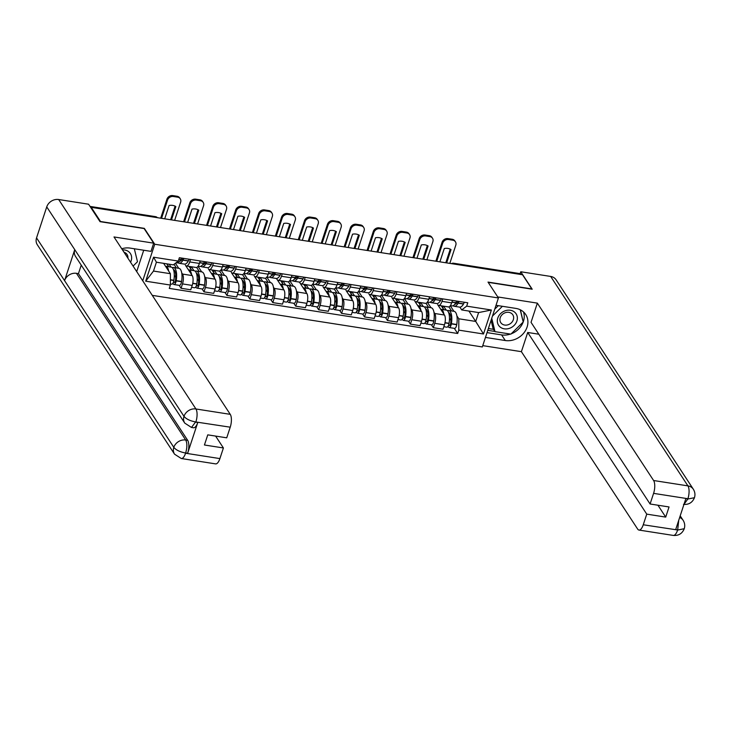 <?xml version="1.0" encoding="UTF-8"?>
<svg xmlns="http://www.w3.org/2000/svg" width="731" height="731" viewBox="0 0 731 731"><rect width="100%" height="100%" fill="white"/><g stroke="black" fill="none" stroke-linecap="round" stroke-linejoin="round"><path stroke-width="1.1" d="M152.267 295.361L482.323 346.951L498.423 297.974L154.744 244.245L144.336 228.364L100.531 221.511L91.238 207.339L522.528 274.755L531.821 288.928L488.016 282.084L498.423 297.974M454.371 264.101L454.024 263.562A3.226 1.243 98.9 0 0 453.585 263.233L520.17 273.641A3.226 1.243 98.9 0 1 520.618 273.979L454.024 263.562A3.226 2.741 146.8 0 0 452.279 263.772M520.965 274.509L520.618 273.979M91.037 207.951L91.238 207.339M181.708 272.846L182.512 274.07A7.42 2.86 98.9 0 1 182.494 283.911L181.069 288.27L190.764 289.787L192.198 285.428A7.42 2.86 -81.1 0 0 192.207 275.587L185.418 265.216A7.42 2.86 98.9 0 0 186.432 265.974A7.42 2.86 98.9 0 0 189.731 261.926L190.535 259.45M175.422 263.242L178.72 268.286M179.15 285.337L181.069 288.27M186.432 265.974L196.136 267.491A7.42 2.86 -81.1 0 0 199.426 263.434L200.239 260.967M204.643 276.428L205.438 277.652A7.42 2.86 98.9 0 1 205.429 287.493L203.995 291.852L213.699 293.369L215.133 289.01A7.42 2.86 -81.1 0 0 215.142 279.169L208.353 268.798A7.42 2.86 98.9 0 0 209.368 269.556A7.42 2.86 98.9 0 0 212.657 265.508L213.47 263.041M198.028 266.331L201.655 271.868M202.076 288.928L203.995 291.852M209.368 269.556L219.072 271.073A7.42 2.86 -81.1 0 0 222.361 267.025L223.174 264.549M227.569 280.01L228.374 281.234A7.42 2.86 98.9 0 1 228.364 291.084L226.93 295.434L236.634 296.95L238.059 292.601A7.42 2.86 -81.1 0 0 238.078 282.751L231.279 272.38A7.42 2.86 98.9 0 0 232.294 273.138A7.42 2.86 98.9 0 0 235.592 269.09L236.405 266.623M220.954 269.922L224.581 275.459M225.011 292.51L226.93 295.434M232.294 273.138L241.998 274.655A7.42 2.86 -81.1 0 0 245.296 270.607L246.1 268.14M250.505 283.601L251.309 284.816A7.42 2.86 98.9 0 1 251.29 294.666L249.865 299.025L259.56 300.542L260.994 296.183A7.42 2.86 -81.1 0 0 261.004 286.333L254.214 275.971A7.42 2.86 98.9 0 0 255.229 276.729A7.42 2.86 98.9 0 0 258.518 272.672L259.331 270.205M243.889 273.504L247.517 279.041M247.946 296.092L249.865 299.025M255.229 276.729L264.933 278.246A7.42 2.86 -81.1 0 0 268.222 274.189L269.035 271.722M273.431 287.182L274.235 288.407A7.42 2.86 98.9 0 1 274.226 298.248L272.791 302.607L282.495 304.123L283.93 299.765A7.42 2.86 -81.1 0 0 283.939 289.924L276.428 278.465M266.824 277.086L270.452 282.623M282.267 273.787L281.453 276.263A7.42 2.86 98.9 0 1 278.164 280.311A7.42 2.86 98.9 0 1 277.15 279.553L276.437 278.465M270.872 299.673L272.791 302.607M278.164 280.311L287.859 281.828A7.42 2.86 -81.1 0 0 291.157 277.78L291.971 275.304M296.366 290.764L297.17 291.989A7.42 2.86 98.9 0 1 297.151 301.83L295.726 306.188L305.43 307.705L306.856 303.347A7.42 2.86 -81.1 0 0 306.874 293.506L299.363 282.047M289.75 280.677L293.378 286.214M305.202 277.378L304.388 279.845A7.42 2.86 98.9 0 1 301.09 283.893A7.42 2.86 98.9 0 1 300.075 283.135L299.372 282.047M293.807 303.264L295.726 306.188M301.09 283.893L310.794 285.41A7.42 2.86 -81.1 0 0 314.083 281.362L314.897 278.895M319.301 294.346L320.096 295.571A7.42 2.86 98.9 0 1 320.087 305.421L318.652 309.77L328.356 311.287L329.791 306.938A7.42 2.86 -81.1 0 0 329.8 297.088L323.011 286.716A7.42 2.86 98.9 0 0 324.025 287.475A7.42 2.86 98.9 0 0 327.314 283.427L328.128 280.96M312.685 284.258L316.313 289.796M316.733 306.846L318.652 309.77M324.025 287.475L333.729 288.992A7.42 2.86 -81.1 0 0 337.018 284.944L337.832 282.477M342.227 297.937L343.031 299.162A7.42 2.86 98.9 0 1 343.022 309.003L341.587 313.361L351.291 314.878L352.726 310.52A7.42 2.86 -81.1 0 0 352.735 300.679L345.946 290.308A7.42 2.86 98.9 0 0 346.96 291.066A7.42 2.86 98.9 0 0 350.25 287.018L351.063 284.542M335.611 287.84L339.248 293.378M339.668 310.428L341.587 313.361M346.96 291.066L356.655 292.583A7.42 2.86 -81.1 0 0 359.954 288.535L360.767 286.059M365.162 301.519L365.966 302.744A7.42 2.86 98.9 0 1 365.948 312.585L364.522 316.943L374.217 318.46L375.652 314.102A7.42 2.86 -81.1 0 0 375.661 304.26L368.872 293.889A7.42 2.86 98.9 0 0 369.886 294.648A7.42 2.86 98.9 0 0 373.185 290.6L373.989 288.133M358.546 291.422L362.174 296.96M362.603 314.019L364.522 316.943M369.886 294.648L379.59 296.165A7.42 2.86 -81.1 0 0 382.88 292.117L383.693 289.65M388.097 305.101L388.892 306.326A7.42 2.86 98.9 0 1 388.883 316.176L387.448 320.525L397.152 322.042L398.587 317.693A7.42 2.86 -81.1 0 0 398.596 307.842L391.807 297.471A7.42 2.86 98.9 0 0 392.821 298.23A7.42 2.86 98.9 0 0 396.111 294.182L396.924 291.715M381.481 295.013L385.109 300.551M385.529 317.601L387.448 320.525M392.821 298.23L402.525 299.747A7.42 2.86 -81.1 0 0 405.815 295.699L406.628 293.232M411.023 308.692L411.827 309.907A7.42 2.86 98.9 0 1 411.818 319.758L410.383 324.116L420.087 325.633L421.513 321.274A7.42 2.86 -81.1 0 0 421.531 311.424L414.733 301.062A7.42 2.86 98.9 0 0 415.747 301.821A7.42 2.86 98.9 0 0 419.046 297.764L419.859 295.297M404.407 298.595L408.035 304.133M408.465 321.183L410.383 324.116M415.747 301.821L425.451 303.338A7.42 2.86 -81.1 0 0 428.75 299.281L429.554 296.813M433.958 312.274L434.762 313.498A7.42 2.86 98.9 0 1 434.744 323.34L433.319 327.698L443.013 329.215L444.448 324.856A7.42 2.86 -81.1 0 0 444.457 315.015L437.668 304.644A7.42 2.86 98.9 0 0 438.682 305.403A7.42 2.86 98.9 0 0 441.972 301.355L442.785 298.878M427.343 302.177L430.97 307.714M431.4 324.765L433.319 327.698M438.682 305.403L448.386 306.919A7.42 2.86 -81.1 0 0 451.676 302.872L452.489 300.395M170.396 273.705L170.387 285.053L145.688 281.188L153.574 257.202L178.273 261.068L173.311 264.86L156.407 262.21L153.492 271.064L170.396 273.705L163.607 263.334M468.918 311.059L475.717 321.43L478.622 312.576L461.718 309.935L466.68 306.143L467.785 302.789L179.378 257.705L178.273 261.068M466.68 306.143L491.378 310.008L483.493 333.994L458.794 330.138L458.812 318.789L475.717 321.43L483.493 333.994M170.387 285.053L169.281 288.407L457.697 333.491L458.794 330.138M142.728 280.795L154.744 244.245M450.278 305.768L453.905 311.305M456.884 315.856L458.812 318.789M461.718 309.935L459.89 307.139M454.326 328.356L457.697 333.491M145.688 281.188L153.492 271.064M153.574 257.202L156.407 262.21M478.622 312.576L491.378 310.008M182.814 258.244A1.974 0.758 98.9 0 1 182.695 258.482L182.613 258.637A10.161 3.911 98.9 0 1 179.662 261.214M177.953 262.694A12.253 4.715 -81.1 0 0 179.068 263.27A12.253 4.715 -81.1 0 0 182.951 260.172L183.042 260.026A4.075 1.572 -81.1 0 0 183.691 258.381M179.068 263.27L184.431 264.11A12.253 4.715 -81.1 0 0 188.315 261.013L188.406 260.857A4.075 1.572 -81.1 0 0 189.055 259.222M181.334 258.016A4.075 1.572 98.9 0 1 180.685 259.651L180.603 259.807A12.253 4.715 98.9 0 1 176.71 262.904L176.016 262.795M168.669 271.073A12.253 4.715 -81.1 0 0 165.791 266.267L171.155 267.107A12.253 4.715 98.9 0 1 173.868 280.275L173.832 280.503A4.075 1.572 98.9 0 1 171.675 284.167L170.387 283.966M172.9 283.253L173.466 284.121A4.075 1.572 -81.1 0 0 174.024 284.542A4.075 1.572 -81.1 0 0 176.18 280.868L176.226 280.64A12.253 4.715 -81.1 0 0 173.503 267.473A12.253 4.715 -81.1 0 0 172.269 267.683M174.024 284.542L179.387 285.373A4.075 1.572 -81.1 0 0 181.553 281.709L181.59 281.481A12.253 4.715 -81.1 0 0 178.876 268.314L173.503 267.473M166.769 263.836L168.66 266.714M171.017 267.08L169.126 264.202M176.381 267.921L174.015 264.32M173.448 269.611A10.161 3.911 98.9 0 1 175.431 280.457L175.394 280.686A1.974 0.758 98.9 0 1 174.344 282.468A1.974 0.758 98.9 0 1 174.079 282.267L173.603 281.545M175.76 277.478L174.289 275.249M168.706 266.724L167.335 264.631M174.736 270.854L173.786 270.708M167.289 264.622L168.98 266.76M182.512 258.801A10.161 3.911 98.9 0 1 182.384 258.18M174.636 220.378L180.63 202.149A4.834 4.103 146.8 0 0 180.265 198.805A4.834 4.103 146.8 0 0 177.624 197.169L173.366 196.502A4.834 4.103 146.8 0 0 167.545 200.102L166.942 199.17L160.683 218.194M161.551 218.331L167.545 200.102M167.609 264.677L167.828 264.001M170.606 219.748L175.084 206.142M166.942 199.17A4.834 4.103 -33.2 0 1 172.754 195.579L173.366 196.502M177.624 197.169L177.021 196.246L172.754 195.579M177.021 196.246A4.834 4.103 -33.2 0 1 179.662 197.882L180.265 198.805M164.713 218.825L169.089 205.512A9.996 8.489 146.8 0 1 175.851 206.562L171.474 219.885M184.769 423.121A9.914 8.416 -33.2 0 1 183.993 416.341C186.213 419.055 190.087 420.919 195.625 421.933L191.495 427.461L184.769 423.121L75.521 256.417A9.914 8.416 -33.2 0 1 74.745 249.646L46.738 206.9A9.914 8.416 -33.2 0 1 58.663 199.526L88.579 204.205L100.019 221.657L144.117 228.556L153.684 243.158L150.988 251.373L130.118 248.101A18.138 15.397 146.8 0 0 121.739 248.768M153.684 243.158L113.999 236.954L230.247 414.34A9.677 3.728 98.9 0 1 230.228 427.187L226.729 437.823L207.768 434.854L204.433 444.996L223.403 447.957L219.903 458.593A9.677 3.728 98.9 0 1 215.608 463.883L181.279 458.511A9.677 3.728 -81.1 0 0 185.573 453.229L219.903 458.593M136.697 271.594L143.724 250.23M181.279 458.511L174.554 454.179L37.299 244.73A9.914 8.416 -33.2 0 1 36.55 237.886L64.566 280.631A9.914 8.416 -33.2 0 1 76.463 273.33L185.711 440.035L187.693 440.345A9.677 3.728 98.9 0 1 187.675 453.183L197.772 422.481A9.677 3.728 98.9 0 1 193.477 427.763L191.495 427.461M46.738 206.9L36.55 237.886M58.663 199.526L195.926 408.976A9.914 8.416 -33.2 0 0 183.993 416.341L74.745 249.646L64.566 280.631L173.804 447.326C176.007 450.04 179.881 451.922 185.427 452.982L185.573 453.229M223.403 447.957L215.618 436.087M81.242 265.152L78.455 273.641L187.693 440.345M78.455 273.641L76.463 273.33M510.466 334.076A18.138 15.397 146.8 0 1 501.585 334.899L505.276 340.527A18.138 15.397 146.8 0 0 523.99 332.779A18.138 15.397 146.8 0 0 525.726 314.522A18.138 15.397 146.8 0 0 515.839 308.4L496.02 305.302M505.276 340.527L485.457 337.43M482.752 345.635L521.395 351.675L527.709 332.477L646.752 514.131L643.253 524.776L677.847 530.021L675.718 529.472L685.806 498.77L687.908 498.725L653.587 493.361A9.677 3.728 -81.1 0 0 653.605 480.514L687.926 485.877L550.671 276.437L520.755 271.758L532.195 289.211L488.18 282.34M538.82 334.213L527.709 332.477M657.937 505.222L665.722 517.1L669.048 506.958L650.087 503.997L531.035 322.334L537.349 303.127L653.605 480.514M497.747 296.941L537.349 303.127M521.395 351.675L637.642 529.061A9.677 3.728 -81.1 0 0 638.958 530.057A9.677 3.728 -81.1 0 0 643.253 524.776M550.671 276.437A9.914 8.416 -33.2 0 1 556.072 279.781L693.335 489.231A9.914 8.416 -33.2 0 0 687.926 485.877A9.677 3.728 98.9 0 1 687.908 498.725M520.134 273.641L520.755 271.758M650.087 503.997L653.587 493.361M665.722 517.1L646.752 514.131M511.225 333.802A18.138 15.397 146.8 0 0 523.186 322.051M520.225 309.752L523.204 322.024A18.138 15.397 146.8 0 0 523.515 311.945M501.585 334.899L487.038 332.623M523.085 321.549L520.445 309.862M487.787 330.339L494.869 331.445M522.939 320.918L523.25 321.393M488.381 328.511L493.471 329.306M678.743 520.262L677.701 529.783M679.656 517.475A9.914 8.416 -33.2 0 1 683.12 520.289C684.773 522.948 685.148 525.753 684.262 528.696L677.865 530.03M693.335 489.231C694.998 491.917 695.364 494.75 694.45 497.71L688.063 498.971M130.557 262.219A10.481 8.9 146.8 0 0 131.169 260.748A10.481 8.9 146.8 0 0 122.461 249.874M134.33 248.768L137.483 261.735L133.079 266.066M127.888 258.144A7.173 6.095 146.8 0 0 127.057 254.479A7.173 6.095 146.8 0 0 124.023 252.259M497.784 318.058A10.481 8.9 146.8 0 0 504.28 328.831A10.481 8.9 146.8 0 0 516.89 321.037A10.481 8.9 146.8 0 0 510.384 310.264A10.481 8.9 146.8 0 0 497.784 318.058M500.242 317.683A7.173 6.095 146.8 0 0 500.781 322.636A7.173 6.095 146.8 0 0 507.46 324.939A7.173 6.095 146.8 0 0 513.326 319.73A7.173 6.095 146.8 0 0 512.787 314.769A7.173 6.095 146.8 0 0 506.099 312.466A7.173 6.095 146.8 0 0 500.242 317.683M523.204 322.024L510.878 334.14L495.006 331.655L493.142 328.804L491.077 320.315M494.75 309.149L498.304 305.659M495.006 331.655L491.753 318.268M492.475 316.075L502.416 306.298M205.749 261.826A1.974 0.758 98.9 0 1 205.63 262.063L205.539 262.219A10.161 3.911 98.9 0 1 202.597 264.796M200.879 266.276A12.253 4.715 -81.1 0 0 201.994 266.852A12.253 4.715 -81.1 0 0 205.886 263.763L205.968 263.608A4.075 1.572 -81.1 0 0 206.617 261.963M201.994 266.852L207.357 267.692A12.253 4.715 -81.1 0 0 211.25 264.595L211.332 264.448A4.075 1.572 -81.1 0 0 211.981 262.804M204.269 261.597A4.075 1.572 98.9 0 1 203.62 263.242L203.529 263.388A12.253 4.715 98.9 0 1 199.645 266.486L198.092 266.239M191.604 274.655A12.253 4.715 -81.1 0 0 188.717 269.849L194.09 270.689A12.253 4.715 98.9 0 1 196.803 283.856L196.767 284.085A4.075 1.572 98.9 0 1 194.601 287.758L191.586 287.283M195.826 286.835L196.401 287.703A4.075 1.572 -81.1 0 0 196.959 288.124A4.075 1.572 -81.1 0 0 199.115 284.45L199.152 284.222A12.253 4.715 -81.1 0 0 196.438 271.055A12.253 4.715 -81.1 0 0 195.204 271.265M196.959 288.124L202.323 288.964A4.075 1.572 -81.1 0 0 204.479 285.291L204.516 285.063A12.253 4.715 -81.1 0 0 201.802 271.895L196.438 271.055M189.018 266.376L191.595 270.296M193.943 270.671L191.376 266.742M199.307 271.503L196.657 267.455M196.383 273.193A10.161 3.911 98.9 0 1 198.366 284.048L198.329 284.277A1.974 0.758 98.9 0 1 197.279 286.049A1.974 0.758 98.9 0 1 197.014 285.848L196.538 285.127M198.686 281.06L197.224 278.831M191.641 270.306L190.27 268.222M197.662 274.436L196.721 274.289M190.224 268.213L191.906 270.351M205.438 262.392A10.161 3.911 98.9 0 1 205.32 261.762M197.571 223.96L203.565 205.731A4.834 4.103 146.8 0 0 203.2 202.386A4.834 4.103 146.8 0 0 200.559 200.76L196.292 200.093A4.834 4.103 146.8 0 0 190.48 203.684L189.868 202.761L183.618 221.776M184.486 221.913L190.48 203.684M190.544 268.259L191.056 266.696M193.541 223.33L198.01 209.724M189.868 202.761A4.834 4.103 -33.2 0 1 195.689 199.161L196.292 200.093M200.559 200.76L199.956 199.828L195.689 199.161M199.956 199.828A4.834 4.103 -33.2 0 1 202.588 201.464L203.2 202.386M187.648 222.407L192.025 209.093A9.996 8.489 146.8 0 1 198.786 210.153L194.409 223.467M228.675 265.417A1.974 0.758 98.9 0 1 228.556 265.645L228.474 265.801A10.161 3.911 98.9 0 1 225.523 268.387M223.814 269.858A12.253 4.715 -81.1 0 0 224.929 270.433A12.253 4.715 -81.1 0 0 228.812 267.345L228.904 267.19A4.075 1.572 -81.1 0 0 229.552 265.554M224.929 270.433L230.292 271.274A12.253 4.715 -81.1 0 0 234.176 268.186L234.267 268.03A4.075 1.572 -81.1 0 0 234.916 266.386M227.195 265.179A4.075 1.572 98.9 0 1 226.546 266.824L226.464 266.979A12.253 4.715 98.9 0 1 222.571 270.068L221.027 269.83M214.539 278.237A12.253 4.715 -81.1 0 0 211.652 273.431L217.016 274.271A12.253 4.715 98.9 0 1 219.729 287.447L219.693 287.667A4.075 1.572 98.9 0 1 217.536 291.34L214.521 290.865M218.761 290.426L219.327 291.294A4.075 1.572 -81.1 0 0 219.885 291.706A4.075 1.572 -81.1 0 0 222.05 288.041L222.087 287.813A12.253 4.715 -81.1 0 0 219.373 274.637A12.253 4.715 -81.1 0 0 218.13 274.847M219.885 291.706L225.249 292.546A4.075 1.572 -81.1 0 0 227.414 288.882L227.451 288.654A12.253 4.715 -81.1 0 0 224.737 275.477L219.373 274.637M211.953 269.958L214.521 273.887M216.879 274.253L214.302 270.333M222.242 275.094L219.583 271.037M219.309 276.775A10.161 3.911 98.9 0 1 221.301 287.63L221.255 287.859A1.974 0.758 98.9 0 1 220.214 289.64A1.974 0.758 98.9 0 1 219.94 289.43L219.464 288.708M221.621 284.651L220.159 282.413M214.567 273.887L213.205 271.804M220.598 278.018L219.647 277.871M213.16 271.795L214.841 273.933M228.374 265.974A10.161 3.911 98.9 0 1 228.246 265.344M220.497 227.542L226.491 209.313A4.834 4.103 146.8 0 0 226.126 205.978A4.834 4.103 146.8 0 0 223.494 204.342L219.227 203.675A4.834 4.103 146.8 0 0 213.406 207.266L212.803 206.343L206.553 225.367M207.412 225.495L213.406 207.266M213.47 271.841L213.991 270.278M216.467 226.912L220.945 213.315M212.803 206.343A4.834 4.103 -33.2 0 1 218.624 202.752L219.227 203.675M223.494 204.342L222.882 203.419L218.624 202.752M222.882 203.419A4.834 4.103 -33.2 0 1 225.523 205.046L226.126 205.978M210.574 225.989L214.951 212.675A9.996 8.489 146.8 0 1 221.712 213.735L217.335 227.049M251.61 268.999A1.974 0.758 98.9 0 1 251.491 269.236L251.409 269.383A10.161 3.911 98.9 0 1 248.458 271.969M246.74 273.449A12.253 4.715 -81.1 0 0 247.855 274.024A12.253 4.715 -81.1 0 0 251.747 270.927L251.829 270.772A4.075 1.572 -81.1 0 0 252.487 269.136M247.855 274.024L253.228 274.865A12.253 4.715 -81.1 0 0 257.111 271.768L257.202 271.612A4.075 1.572 -81.1 0 0 257.851 269.977M250.13 268.77A4.075 1.572 98.9 0 1 249.481 270.406L249.39 270.561A12.253 4.715 98.9 0 1 245.506 273.65L243.953 273.412M237.465 281.828A12.253 4.715 -81.1 0 0 234.587 277.022L239.951 277.862A12.253 4.715 98.9 0 1 242.665 291.029L242.628 291.258A4.075 1.572 98.9 0 1 240.472 294.922L237.456 294.456M241.696 294.008L242.263 294.876A4.075 1.572 -81.1 0 0 242.82 295.287A4.075 1.572 -81.1 0 0 244.976 291.623L245.013 291.395A12.253 4.715 -81.1 0 0 242.299 278.228A12.253 4.715 -81.1 0 0 241.066 278.429M242.82 295.287L248.184 296.128A4.075 1.572 -81.1 0 0 250.34 292.464L250.386 292.236A12.253 4.715 -81.1 0 0 247.663 279.068L242.299 278.228M234.889 273.549L237.456 277.469M239.805 277.835L237.237 273.915M245.177 278.675L242.518 274.618M242.244 280.366A10.161 3.911 98.9 0 1 244.227 291.212L244.191 291.441A1.974 0.758 98.9 0 1 243.14 293.222A1.974 0.758 98.9 0 1 242.875 293.021L242.4 292.29M244.556 288.233L243.085 286.004M237.502 277.478L236.131 275.386M243.533 281.609L242.582 281.453M236.086 275.377L237.776 277.515M251.309 269.556A10.161 3.911 98.9 0 1 251.181 268.935M243.432 231.124L249.426 212.895A4.834 4.103 146.8 0 0 249.061 209.559A4.834 4.103 146.8 0 0 246.42 207.924L242.162 207.257A4.834 4.103 146.8 0 0 236.341 210.857L235.738 209.925L229.479 228.949M230.347 229.086L236.341 210.857M236.405 275.432L236.917 273.86M239.402 230.503L243.88 216.897M235.738 209.925A4.834 4.103 -33.2 0 1 241.55 206.334L242.162 207.257M246.42 207.924L245.817 207.001L241.55 206.334M245.817 207.001A4.834 4.103 -33.2 0 1 248.449 208.637L249.061 209.559M233.509 229.58L237.886 216.266A9.996 8.489 146.8 0 1 244.647 217.317L240.271 230.63M274.545 272.581A1.974 0.758 98.9 0 1 274.427 272.818L274.335 272.974A10.161 3.911 98.9 0 1 271.384 275.55M269.675 277.031A12.253 4.715 -81.1 0 0 270.79 277.606A12.253 4.715 -81.1 0 0 274.673 274.509L274.765 274.363A4.075 1.572 -81.1 0 0 275.413 272.718M270.79 277.606L276.154 278.447A12.253 4.715 -81.1 0 0 280.046 275.349L280.128 275.194A4.075 1.572 -81.1 0 0 280.777 273.558M273.065 272.352A4.075 1.572 98.9 0 1 272.416 273.988L272.325 274.143A12.253 4.715 98.9 0 1 268.441 277.241L266.888 276.994M260.4 285.41A12.253 4.715 -81.1 0 0 257.513 280.603L262.877 281.444A12.253 4.715 98.9 0 1 265.6 294.611L265.554 294.84A4.075 1.572 98.9 0 1 263.398 298.513L260.382 298.038M264.622 297.59L265.198 298.458A4.075 1.572 -81.1 0 0 265.755 298.878A4.075 1.572 -81.1 0 0 267.911 295.205L267.948 294.977A12.253 4.715 -81.1 0 0 265.234 281.81A12.253 4.715 -81.1 0 0 263.992 282.02M265.755 298.878L271.119 299.719A4.075 1.572 -81.1 0 0 273.275 296.046L273.312 295.817A12.253 4.715 -81.1 0 0 270.598 282.65L265.234 281.81M257.815 277.131L260.391 281.051M262.74 281.417L260.172 277.497M268.103 282.257L265.444 278.209M265.179 283.948A10.161 3.911 98.9 0 1 267.162 294.794L267.126 295.022A1.974 0.758 98.9 0 1 266.075 296.804A1.974 0.758 98.9 0 1 265.801 296.603L265.326 295.881M267.482 291.815L266.02 289.586M260.437 281.06L259.066 278.968M266.459 285.191L265.517 285.044M259.021 278.968L260.702 281.106M274.235 273.147A10.161 3.911 98.9 0 1 274.107 272.517M266.358 234.715L272.352 216.486A4.834 4.103 146.8 0 0 271.996 213.141A4.834 4.103 146.8 0 0 269.355 211.506L265.088 210.848A4.834 4.103 146.8 0 0 259.277 214.439L258.664 213.516L252.414 232.531M253.282 232.668L259.277 214.439M259.341 279.014L259.852 277.451M262.338 234.084L266.806 220.479M258.664 213.516A4.834 4.103 -33.2 0 1 264.485 209.916L265.088 210.848M269.355 211.506L268.752 210.583L264.485 209.916M268.752 210.583A4.834 4.103 -33.2 0 1 271.384 212.218L271.996 213.141M256.444 233.162L260.821 219.848A9.996 8.489 146.8 0 1 267.583 220.908L263.206 234.222M297.471 276.172A1.974 0.758 98.9 0 1 297.353 276.4L297.27 276.556A10.161 3.911 98.9 0 1 294.319 279.141M292.61 280.613A12.253 4.715 -81.1 0 0 293.725 281.188A12.253 4.715 -81.1 0 0 297.608 278.1L297.7 277.944A4.075 1.572 -81.1 0 0 298.349 276.3M293.725 281.188L299.089 282.029A12.253 4.715 -81.1 0 0 302.972 278.94L303.063 278.785A4.075 1.572 -81.1 0 0 303.712 277.14M295.991 275.934A4.075 1.572 98.9 0 1 295.342 277.579L295.26 277.734A12.253 4.715 98.9 0 1 291.367 280.823L289.814 280.585M283.326 288.992A12.253 4.715 -81.1 0 0 280.448 284.185L285.812 285.026A12.253 4.715 98.9 0 1 288.526 298.193L288.489 298.422A4.075 1.572 98.9 0 1 286.333 302.095L283.317 301.62M287.557 301.172L288.124 302.04A4.075 1.572 -81.1 0 0 288.681 302.46A4.075 1.572 -81.1 0 0 290.847 298.796L290.883 298.568A12.253 4.715 -81.1 0 0 288.16 285.392A12.253 4.715 -81.1 0 0 286.927 285.602M288.681 302.46L294.045 303.301A4.075 1.572 -81.1 0 0 296.21 299.628L296.247 299.399A12.253 4.715 -81.1 0 0 293.533 286.232L288.16 285.392M280.75 280.713L283.317 284.633M285.675 285.008L283.098 281.079M291.039 285.839L288.38 281.791M288.105 287.53A10.161 3.911 98.9 0 1 290.088 298.385L290.052 298.613A1.974 0.758 98.9 0 1 289.01 300.386A1.974 0.758 98.9 0 1 288.736 300.185L288.261 299.463M290.417 295.406L288.955 293.168M283.363 284.642L282.002 282.559M289.394 288.772L288.443 288.626M281.947 282.55L283.637 284.688M297.17 276.729A10.161 3.911 98.9 0 1 297.042 276.099M289.293 238.297L295.287 220.068A4.834 4.103 146.8 0 0 294.922 216.723A4.834 4.103 146.8 0 0 292.29 215.097L288.023 214.43A4.834 4.103 146.8 0 0 282.203 218.021L281.599 217.098L275.34 236.113M276.208 236.25L282.203 218.021M282.267 282.595L282.778 281.033M285.264 237.666L289.741 224.07M281.599 217.098A4.834 4.103 -33.2 0 1 287.42 213.498L288.023 214.43M292.29 215.097L291.678 214.165L287.42 213.498M291.678 214.165A4.834 4.103 -33.2 0 1 294.319 215.8L294.922 216.723M279.37 236.743L283.747 223.43A9.996 8.489 146.8 0 1 290.509 224.49L286.132 237.803M320.406 279.754A1.974 0.758 98.9 0 1 320.288 279.991L320.196 280.137A10.161 3.911 98.9 0 1 317.254 282.723M315.536 284.204A12.253 4.715 -81.1 0 0 316.651 284.779A12.253 4.715 -81.1 0 0 320.543 281.682L320.626 281.526A4.075 1.572 -81.1 0 0 321.274 279.891M316.651 284.779L322.024 285.611A12.253 4.715 -81.1 0 0 325.907 282.522L325.989 282.367A4.075 1.572 -81.1 0 0 326.647 280.731M318.926 279.525A4.075 1.572 98.9 0 1 318.277 281.161L318.186 281.316A12.253 4.715 98.9 0 1 314.303 284.405L312.749 284.167M306.262 292.583A12.253 4.715 -81.1 0 0 303.383 287.776L308.747 288.608A12.253 4.715 98.9 0 1 311.461 301.784L311.424 302.013A4.075 1.572 98.9 0 1 309.259 305.677L306.243 305.211M310.492 304.763L311.059 305.631A4.075 1.572 -81.1 0 0 311.616 306.042A4.075 1.572 -81.1 0 0 313.773 302.378L313.809 302.15A12.253 4.715 -81.1 0 0 311.095 288.983A12.253 4.715 -81.1 0 0 309.862 289.184M311.616 306.042L316.98 306.883A4.075 1.572 -81.1 0 0 319.136 303.219L319.182 302.99A12.253 4.715 -81.1 0 0 316.459 289.814L311.095 288.983M303.685 284.295L306.252 288.224M308.601 288.59L306.033 284.67M313.964 289.43L311.315 285.373M311.04 291.121A10.161 3.911 98.9 0 1 313.023 301.967L312.987 302.195A1.974 0.758 98.9 0 1 311.936 303.977A1.974 0.758 98.9 0 1 311.671 303.776L311.196 303.045M313.343 298.988L311.881 296.749M306.298 288.233L304.928 286.141M312.32 292.363L311.379 292.208M304.882 286.132L306.572 288.27M320.096 280.311A10.161 3.911 98.9 0 1 319.977 279.681M312.228 241.879L318.223 223.649A4.834 4.103 146.8 0 0 317.857 220.314A4.834 4.103 146.8 0 0 315.216 218.679L310.958 218.012A4.834 4.103 146.8 0 0 305.138 221.612L304.525 220.68L298.275 239.704M299.143 239.841L305.138 221.612M305.202 286.186L305.713 284.615M308.199 241.248L312.667 227.652M304.525 220.68A4.834 4.103 -33.2 0 1 310.346 217.089L310.958 218.012M315.216 218.679L314.613 217.756L310.346 217.089M314.613 217.756A4.834 4.103 -33.2 0 1 317.245 219.382L317.857 220.314M302.305 240.335L306.682 227.021A9.996 8.489 146.8 0 1 313.444 228.072L309.067 241.385M343.342 283.336A1.974 0.758 98.9 0 1 343.223 283.573L343.131 283.729A10.161 3.911 98.9 0 1 340.18 286.305M338.471 287.786A12.253 4.715 -81.1 0 0 339.586 288.361A12.253 4.715 -81.1 0 0 343.469 285.264L343.561 285.117A4.075 1.572 -81.1 0 0 344.21 283.473M339.586 288.361L344.95 289.202A12.253 4.715 -81.1 0 0 348.842 286.104L348.925 285.949A4.075 1.572 -81.1 0 0 349.573 284.313M341.861 283.107A4.075 1.572 98.9 0 1 341.213 284.743L341.121 284.898A12.253 4.715 98.9 0 1 337.238 287.996L335.684 287.749M329.197 296.165A12.253 4.715 -81.1 0 0 326.309 291.358L331.673 292.199A12.253 4.715 98.9 0 1 334.396 305.366L334.35 305.595A4.075 1.572 98.9 0 1 332.194 309.259L329.178 308.793M333.418 308.345L333.985 309.213A4.075 1.572 -81.1 0 0 334.542 309.633A4.075 1.572 -81.1 0 0 336.708 305.96L336.744 305.732A12.253 4.715 -81.1 0 0 334.03 292.564A12.253 4.715 -81.1 0 0 332.788 292.775M334.542 309.633L339.915 310.465A4.075 1.572 -81.1 0 0 342.071 306.801L342.108 306.572A12.253 4.715 -81.1 0 0 339.394 293.405L334.03 292.564M326.611 287.886L329.188 291.806M331.536 292.172L328.968 288.252M336.9 293.012L334.241 288.955M333.966 294.703A10.161 3.911 98.9 0 1 335.958 305.549L335.922 305.777A1.974 0.758 98.9 0 1 334.871 307.559A1.974 0.758 98.9 0 1 334.597 307.358L334.122 306.636M336.278 302.57L334.816 300.34M329.233 291.815L327.863 289.723M335.255 295.945L334.314 295.799M327.817 289.723L329.498 291.852M343.031 283.893A10.161 3.911 98.9 0 1 342.903 283.272M335.154 245.47L341.149 227.24A4.834 4.103 146.8 0 0 340.783 223.896A4.834 4.103 146.8 0 0 338.151 222.261L333.884 221.594A4.834 4.103 146.8 0 0 328.073 225.194L327.461 224.262L321.211 243.286M322.079 243.423L328.073 225.194M328.128 289.768L328.648 288.206M331.134 244.839L335.602 231.234M327.461 224.262A4.834 4.103 -33.2 0 1 333.281 220.671L333.884 221.594M338.151 222.261L337.539 221.338L333.281 220.671M337.539 221.338A4.834 4.103 -33.2 0 1 340.18 222.973L340.783 223.896M325.231 243.916L329.617 230.603A9.996 8.489 146.8 0 1 336.379 231.654L331.993 244.976M366.268 286.917A1.974 0.758 98.9 0 1 366.149 287.155L366.067 287.31A10.161 3.911 98.9 0 1 363.115 289.887M361.406 291.367A12.253 4.715 -81.1 0 0 362.521 291.943A12.253 4.715 -81.1 0 0 366.405 288.855L366.496 288.699A4.075 1.572 -81.1 0 0 367.145 287.055M362.521 291.943L367.885 292.784A12.253 4.715 -81.1 0 0 371.768 289.686L371.86 289.54A4.075 1.572 -81.1 0 0 372.508 287.895M364.787 286.689A4.075 1.572 98.9 0 1 364.139 288.334L364.056 288.48A12.253 4.715 98.9 0 1 360.164 291.578L358.61 291.331M352.123 299.747A12.253 4.715 -81.1 0 0 349.244 294.94L354.608 295.781A12.253 4.715 98.9 0 1 357.322 308.948L357.285 309.176A4.075 1.572 98.9 0 1 355.129 312.85L352.114 312.375M356.353 311.927L356.92 312.795A4.075 1.572 -81.1 0 0 357.477 313.215A4.075 1.572 -81.1 0 0 359.634 309.542L359.679 309.314A12.253 4.715 -81.1 0 0 356.956 296.146A12.253 4.715 -81.1 0 0 355.723 296.357M357.477 313.215L362.841 314.056A4.075 1.572 -81.1 0 0 365.007 310.383L365.043 310.154A12.253 4.715 -81.1 0 0 362.329 296.987L356.956 296.146M349.546 291.468L352.114 295.388M354.471 295.763L351.894 291.833M359.835 296.594L357.176 292.546M356.902 298.285A10.161 3.911 98.9 0 1 358.884 309.14L358.848 309.368A1.974 0.758 98.9 0 1 357.797 311.141A1.974 0.758 98.9 0 1 357.532 310.94L357.057 310.218M359.213 306.152L357.751 303.922M352.159 295.397L350.789 293.314M358.19 299.527L357.24 299.381M350.743 293.305L352.433 295.443M365.966 287.484A10.161 3.911 98.9 0 1 365.838 286.854M358.089 249.052L364.084 230.822A4.834 4.103 146.8 0 0 363.718 227.478A4.834 4.103 146.8 0 0 361.077 225.852L356.819 225.185A4.834 4.103 146.8 0 0 350.999 228.776L350.396 227.853L344.137 246.868M345.005 247.005L350.999 228.776M351.063 293.35L351.574 291.788M354.06 248.421L358.537 234.815M350.396 227.853A4.834 4.103 -33.2 0 1 356.207 224.253L356.819 225.185M361.077 225.852L360.474 224.92L356.207 224.253M360.474 224.92A4.834 4.103 -33.2 0 1 363.115 226.555L363.718 227.478M348.166 247.498L352.543 234.185A9.996 8.489 146.8 0 1 359.305 235.245L354.928 248.558M389.203 290.509A1.974 0.758 98.9 0 1 389.084 290.737L388.993 290.892A10.161 3.911 98.9 0 1 386.05 293.478M384.332 294.949A12.253 4.715 -81.1 0 0 385.447 295.525A12.253 4.715 -81.1 0 0 389.34 292.437L389.422 292.281A4.075 1.572 -81.1 0 0 390.071 290.646M385.447 295.525L390.811 296.366A12.253 4.715 -81.1 0 0 394.703 293.277L394.786 293.122A4.075 1.572 -81.1 0 0 395.434 291.477M387.722 290.271A4.075 1.572 98.9 0 1 387.074 291.916L386.982 292.071A12.253 4.715 98.9 0 1 383.099 295.16L381.545 294.922M375.058 303.328A12.253 4.715 -81.1 0 0 372.17 298.522L377.543 299.363A12.253 4.715 98.9 0 1 380.257 312.539L380.221 312.758A4.075 1.572 98.9 0 1 378.055 316.432L375.04 315.956M379.279 315.518L379.855 316.386A4.075 1.572 -81.1 0 0 380.412 316.797A4.075 1.572 -81.1 0 0 382.569 313.133L382.605 312.905A12.253 4.715 -81.1 0 0 379.892 299.728A12.253 4.715 -81.1 0 0 378.658 299.938M380.412 316.797L385.776 317.638A4.075 1.572 -81.1 0 0 387.933 313.974L387.969 313.745A12.253 4.715 -81.1 0 0 385.255 300.569L379.892 299.728M372.472 295.05L375.049 298.979M377.397 299.344L374.829 295.425M382.761 300.185L380.111 296.128M379.837 301.866A10.161 3.911 98.9 0 1 381.82 312.722L381.783 312.95A1.974 0.758 98.9 0 1 380.732 314.732A1.974 0.758 98.9 0 1 380.467 314.522L379.992 313.8M382.139 309.743L380.677 307.504M375.094 298.979L373.724 296.896M381.116 303.109L380.175 302.963M373.678 296.887L375.359 299.025M388.892 291.066A10.161 3.911 98.9 0 1 388.773 290.435M381.025 252.634L387.019 234.404A4.834 4.103 146.8 0 0 386.653 231.069A4.834 4.103 146.8 0 0 384.013 229.433L379.755 228.766A4.834 4.103 146.8 0 0 373.934 232.357L373.322 231.435L367.072 250.459M367.94 250.587L373.934 232.357M373.998 296.932L374.51 295.37M376.995 252.003L381.463 238.407M373.322 231.435A4.834 4.103 -33.2 0 1 379.142 227.844L379.755 228.766M384.013 229.433L383.409 228.511L379.142 227.844M383.409 228.511A4.834 4.103 -33.2 0 1 386.041 230.137L386.653 231.069M371.101 251.08L375.478 237.767A9.996 8.489 146.8 0 1 382.24 238.827L377.863 252.14M412.129 294.09A1.974 0.758 98.9 0 1 412.01 294.328L411.928 294.474A10.161 3.911 98.9 0 1 408.976 297.06M407.268 298.54A12.253 4.715 -81.1 0 0 408.382 299.116A12.253 4.715 -81.1 0 0 412.266 296.018L412.357 295.863A4.075 1.572 -81.1 0 0 413.006 294.227M408.382 299.116L413.746 299.957A12.253 4.715 -81.1 0 0 417.629 296.859L417.721 296.704A4.075 1.572 -81.1 0 0 418.37 295.068M410.658 293.862A4.075 1.572 98.9 0 1 410 295.498L409.917 295.653A12.253 4.715 98.9 0 1 406.025 298.741L404.481 298.504M397.993 306.919A12.253 4.715 -81.1 0 0 395.105 302.113L400.469 302.954A12.253 4.715 98.9 0 1 403.183 316.121L403.146 316.349A4.075 1.572 98.9 0 1 400.99 320.014L397.975 319.548M402.214 319.1L402.781 319.968A4.075 1.572 -81.1 0 0 403.338 320.388A4.075 1.572 -81.1 0 0 405.504 316.715L405.541 316.486A12.253 4.715 -81.1 0 0 402.827 303.319A12.253 4.715 -81.1 0 0 401.584 303.52M403.338 320.388L408.702 321.22A4.075 1.572 -81.1 0 0 410.868 317.556L410.904 317.327A12.253 4.715 -81.1 0 0 408.19 304.16L402.827 303.319M395.407 298.641L397.975 302.561M400.332 302.926L397.755 299.006M405.696 303.767L403.037 299.71M402.763 305.457A10.161 3.911 98.9 0 1 404.755 316.304L404.709 316.532A1.974 0.758 98.9 0 1 403.667 318.314A1.974 0.758 98.9 0 1 403.393 318.113L402.918 317.382M405.075 313.325L403.613 311.095M398.02 302.57L396.659 300.478M404.051 306.7L403.11 306.545M396.613 300.468L398.294 302.607M411.827 294.648A10.161 3.911 98.9 0 1 411.699 294.026M403.951 256.215L409.945 237.986A4.834 4.103 146.8 0 0 409.579 234.651A4.834 4.103 146.8 0 0 406.948 233.015L402.68 232.348A4.834 4.103 146.8 0 0 396.86 235.949L396.257 235.016L390.007 254.041M390.866 254.178L396.86 235.949M396.924 300.523L397.445 298.952M399.93 255.594L404.398 241.988M396.257 235.016A4.834 4.103 -33.2 0 1 402.077 231.425L402.68 232.348M406.948 233.015L406.335 232.093L402.077 231.425M406.335 232.093A4.834 4.103 -33.2 0 1 408.976 233.728L409.579 234.651M394.027 254.671L398.404 241.358A9.996 8.489 146.8 0 1 405.166 242.409L400.789 255.722M435.064 297.672A1.974 0.758 98.9 0 1 434.945 297.91L434.863 298.065A10.161 3.911 98.9 0 1 431.911 300.642M430.193 302.122A12.253 4.715 -81.1 0 0 431.308 302.698A12.253 4.715 -81.1 0 0 435.201 299.6L435.283 299.454A4.075 1.572 -81.1 0 0 435.941 297.809M431.308 302.698L436.681 303.539A12.253 4.715 -81.1 0 0 440.565 300.441L440.656 300.286A4.075 1.572 -81.1 0 0 441.305 298.65M433.584 297.444A4.075 1.572 98.9 0 1 432.935 299.08L432.843 299.235A12.253 4.715 98.9 0 1 428.96 302.332L427.407 302.086M420.919 310.501A12.253 4.715 -81.1 0 0 418.041 305.695L423.404 306.536A12.253 4.715 98.9 0 1 426.118 319.703L426.082 319.931A4.075 1.572 98.9 0 1 423.925 323.605L420.91 323.129M425.15 322.682L425.716 323.55A4.075 1.572 -81.1 0 0 426.274 323.97A4.075 1.572 -81.1 0 0 428.43 320.297L428.467 320.068A12.253 4.715 -81.1 0 0 425.753 306.901A12.253 4.715 -81.1 0 0 424.519 307.111M426.274 323.97L431.637 324.811A4.075 1.572 -81.1 0 0 433.794 321.137L433.839 320.909A12.253 4.715 -81.1 0 0 431.116 307.742L425.753 306.901M418.342 302.223L420.91 306.143M423.258 306.508L420.69 302.588M428.631 307.349L425.972 303.301M425.698 309.039A10.161 3.911 98.9 0 1 427.681 319.886L427.644 320.114A1.974 0.758 98.9 0 1 426.593 321.896A1.974 0.758 98.9 0 1 426.328 321.695L425.853 320.973M428.01 316.907L426.538 314.677M420.955 306.152L419.585 304.059M426.986 310.282L426.036 310.136M419.539 304.059L421.23 306.198M434.762 298.239A10.161 3.911 98.9 0 1 434.634 297.608M426.886 259.807L432.88 241.577A4.834 4.103 146.8 0 0 432.514 238.233A4.834 4.103 146.8 0 0 429.874 236.597L425.616 235.939A4.834 4.103 146.8 0 0 419.795 239.53L419.192 238.608L412.933 257.623M413.801 257.76L419.795 239.53M419.859 304.105L420.371 302.543M422.856 259.176L427.333 245.57M419.192 238.608A4.834 4.103 -33.2 0 1 425.003 235.007L425.616 235.939M429.874 236.597L429.271 235.674L425.003 235.007M429.271 235.674A4.834 4.103 -33.2 0 1 431.902 237.31L432.514 238.233M416.962 258.253L421.339 244.94A9.996 8.489 146.8 0 1 428.101 246L423.724 259.313M457.999 301.263A1.974 0.758 98.9 0 1 457.88 301.492L457.789 301.647A10.161 3.911 98.9 0 1 454.837 304.233M453.129 305.704A12.253 4.715 -81.1 0 0 454.243 306.28A12.253 4.715 -81.1 0 0 458.136 303.191L458.218 303.036A4.075 1.572 -81.1 0 0 458.867 301.391M454.243 306.28L459.607 307.121A12.253 4.715 -81.1 0 0 463.5 304.032L463.582 303.877A4.075 1.572 -81.1 0 0 464.231 302.232M456.519 301.026A4.075 1.572 98.9 0 1 455.87 302.671L455.779 302.826A12.253 4.715 98.9 0 1 451.895 305.914L450.342 305.677M443.854 314.083A12.253 4.715 -81.1 0 0 440.967 309.277L446.33 310.118A12.253 4.715 98.9 0 1 449.053 323.285L449.017 323.513A4.075 1.572 98.9 0 1 446.851 327.186L443.836 326.711M448.076 326.264L448.651 327.132A4.075 1.572 -81.1 0 0 449.209 327.552A4.075 1.572 -81.1 0 0 451.365 323.888L451.402 323.659A12.253 4.715 -81.1 0 0 448.688 310.483A12.253 4.715 -81.1 0 0 447.445 310.693M449.209 327.552L454.572 328.393A4.075 1.572 -81.1 0 0 456.729 324.719L456.765 324.491A12.253 4.715 -81.1 0 0 454.052 311.324L448.688 310.483M441.268 305.805L443.845 309.725M446.193 310.099L443.626 306.17M451.557 310.931L448.898 306.883M448.633 312.621A10.161 3.911 98.9 0 1 450.616 323.477L450.579 323.705A1.974 0.758 98.9 0 1 449.528 325.478A1.974 0.758 98.9 0 1 449.254 325.277L448.779 324.555M450.936 320.498L449.474 318.259M443.891 309.734L442.52 307.65M449.912 313.864L448.971 313.718M442.474 307.641L444.156 309.78M457.688 301.821A10.161 3.911 98.9 0 1 457.56 301.19M449.821 263.388L455.806 245.159A4.834 4.103 146.8 0 0 455.45 241.815A4.834 4.103 146.8 0 0 452.809 240.188L448.542 239.521A4.834 4.103 146.8 0 0 442.73 243.112L442.118 242.189L435.868 261.205M436.736 261.342L442.73 243.112M442.794 307.687L443.306 306.125M445.791 262.758L450.259 249.161M442.118 242.189A4.834 4.103 -33.2 0 1 447.939 238.598L448.542 239.521M452.809 240.188L452.206 239.256L447.939 238.598M452.206 239.256A4.834 4.103 -33.2 0 1 454.837 240.892L455.45 241.815M439.898 261.835L444.274 248.522A9.996 8.489 146.8 0 1 451.036 249.582L446.659 262.895M444.457 315.015L434.762 313.498M421.531 311.424L411.827 309.907M398.596 307.842L388.892 306.326M375.661 304.26L365.966 302.744M352.735 300.679L343.031 299.162M329.8 297.088L320.096 295.571M306.874 293.506L297.17 291.989M283.939 289.924L274.235 288.407M261.004 286.333L251.309 284.816M238.078 282.751L228.374 281.234M215.142 279.169L205.438 277.652M192.207 275.587L182.512 274.07M428.75 299.281L419.046 297.764M405.815 295.699L396.111 294.182M382.88 292.117L373.185 290.6M359.954 288.535L350.25 287.018M337.018 284.944L327.314 283.427M314.083 281.362L304.388 279.845M291.157 277.78L281.453 276.263M268.222 274.189L258.518 272.672M245.296 270.607L235.592 269.09M222.361 267.025L212.657 265.508M199.426 263.434L189.731 261.926M451.676 302.872L441.972 301.355M421.513 321.274L411.818 319.758M398.587 317.693L388.883 316.176M375.652 314.102L365.948 312.585M352.726 310.52L343.022 309.003M329.791 306.938L320.087 305.421M306.856 303.347L297.151 301.83M283.93 299.765L274.226 298.248M260.994 296.183L251.29 294.666M238.059 292.601L228.364 291.084M215.133 289.01L205.429 287.493M192.198 285.428L182.494 283.911M444.448 324.856L434.744 323.34M157.357 217.674A3.226 2.741 146.8 0 0 155.913 216.97L90.215 206.699M156.26 217.5L155.913 216.97A3.226 1.243 98.9 0 0 155.475 216.641L90.023 206.407M188.406 260.857L183.042 260.026M180.685 259.651L178.83 259.368M180.603 259.807L178.775 259.523M173.868 280.275L170.396 279.726M173.832 280.503L170.396 279.964M181.553 281.709L176.18 280.868M188.315 261.013L182.951 260.172M181.59 281.481L176.226 280.64M174.663 282.358L174.079 282.267M187.675 453.183L185.436 452.992M230.228 427.187L195.643 421.942M195.789 422.171L197.772 422.481M195.908 421.814A9.677 3.728 98.9 0 0 195.926 408.976L230.247 414.34M174.554 454.179A9.914 8.416 -33.2 0 1 173.804 447.326A9.914 8.416 -33.2 0 1 185.711 440.035C187.264 443.023 187.255 447.299 185.692 452.873M684.262 528.705C682.251 533.612 678.587 535.85 673.288 535.421A9.677 3.728 -81.1 0 0 677.582 530.139M683.969 504.363L687.789 499.081M211.332 264.448L205.968 263.608M203.62 263.242L199.7 262.63M203.529 263.388L199.645 262.785M196.803 283.856L192.765 283.226M196.767 284.085L192.719 283.454M204.479 285.291L199.115 284.45M211.25 264.595L205.886 263.763M204.516 285.063L199.152 284.222M197.598 285.94L197.014 285.848M234.267 268.03L228.904 267.19M226.546 266.824L222.626 266.212M226.464 266.979L222.571 266.367M219.729 287.447L215.691 286.808M219.693 287.667L215.654 287.036M227.414 288.882L222.05 288.041M234.176 268.186L228.812 267.345M227.451 288.654L222.087 287.813M220.534 289.531L219.94 289.43M257.202 271.612L251.829 270.772M249.481 270.406L245.561 269.794M249.39 270.561L245.506 269.949M242.665 291.029L238.626 290.399M242.628 291.258L238.58 290.627M250.34 292.464L244.976 291.623M257.111 271.768L251.747 270.927M250.386 292.236L245.013 291.395M243.46 293.113L242.875 293.021M280.128 275.194L274.765 274.363M272.416 273.988L268.487 273.376M272.325 274.143L268.441 273.54M265.6 294.611L261.561 293.981M265.554 294.84L261.515 294.209M273.275 296.046L267.911 295.205M280.046 275.349L274.673 274.509M273.312 295.817L267.948 294.977M266.395 296.695L265.801 296.603M303.063 278.785L297.7 277.944M295.342 277.579L291.422 276.967M295.26 277.734L291.367 277.122M288.526 298.193L284.487 297.563M288.489 298.422L284.441 297.791M296.21 299.628L290.847 298.796M302.972 278.94L297.608 278.1M296.247 299.399L290.883 298.568M289.321 300.277L288.736 300.185M325.989 282.367L320.626 281.526M318.277 281.161L314.357 280.549M318.186 281.316L314.303 280.704M311.461 301.784L307.422 301.154M311.424 302.013L307.376 301.373M319.136 303.219L313.773 302.378M325.907 282.522L320.543 281.682M319.182 302.99L313.809 302.15M312.256 303.868L311.671 303.776M348.925 285.949L343.561 285.117M341.213 284.743L337.283 284.131M341.121 284.898L337.238 284.295M334.396 305.366L330.357 304.736M334.35 305.595L330.311 304.964M342.071 306.801L336.708 305.96M348.842 286.104L343.469 285.264M342.108 306.572L336.744 305.732M335.191 307.449L334.597 307.358M371.86 289.54L366.496 288.699M364.139 288.334L360.219 287.722M364.056 288.48L360.164 287.877M357.322 308.948L353.283 308.318M357.285 309.176L353.237 308.546M365.007 310.383L359.634 309.542M371.768 289.686L366.405 288.855M365.043 310.154L359.679 309.314M358.117 311.031L357.532 310.94M394.786 293.122L389.422 292.281M387.074 291.916L383.154 291.303M386.982 292.071L383.099 291.459M380.257 312.539L376.218 311.899M380.221 312.758L376.173 312.128M387.933 313.974L382.569 313.133M394.703 293.277L389.34 292.437M387.969 313.745L382.605 312.905M381.052 314.622L380.467 314.522M417.721 296.704L412.357 295.863M410 295.498L406.08 294.885M409.917 295.653L406.034 295.041M403.183 316.121L399.153 315.49M403.146 316.349L399.108 315.719M410.868 317.556L405.504 316.715M417.629 296.859L412.266 296.018M410.904 317.327L405.541 316.486M403.987 318.204L403.393 318.113M440.656 300.286L435.283 299.454M432.935 299.08L429.015 298.467M432.843 299.235L428.96 298.632M426.118 319.703L422.079 319.072M426.082 319.931L422.034 319.301M433.794 321.137L428.43 320.297M440.565 300.441L435.201 299.6M433.839 320.909L428.467 320.068M426.913 321.786L426.328 321.695M463.582 303.877L458.218 303.036M455.87 302.671L451.95 302.058M455.779 302.826L451.895 302.214M449.053 323.285L445.015 322.654M449.017 323.513L444.969 322.883M456.729 324.719L451.365 323.888M463.5 304.032L458.136 303.191M456.765 324.491L451.402 323.659M449.848 325.368L449.254 325.277M453.585 263.233A3.226 3.226 0 0 0 451.447 263.644M157.384 217.674A3.226 3.226 0 0 0 155.475 216.641M680.195 515.83L683.12 520.289M638.958 530.057L673.288 535.421M694.45 497.72C692.412 502.581 688.766 504.801 683.494 504.363"/></g></svg>
